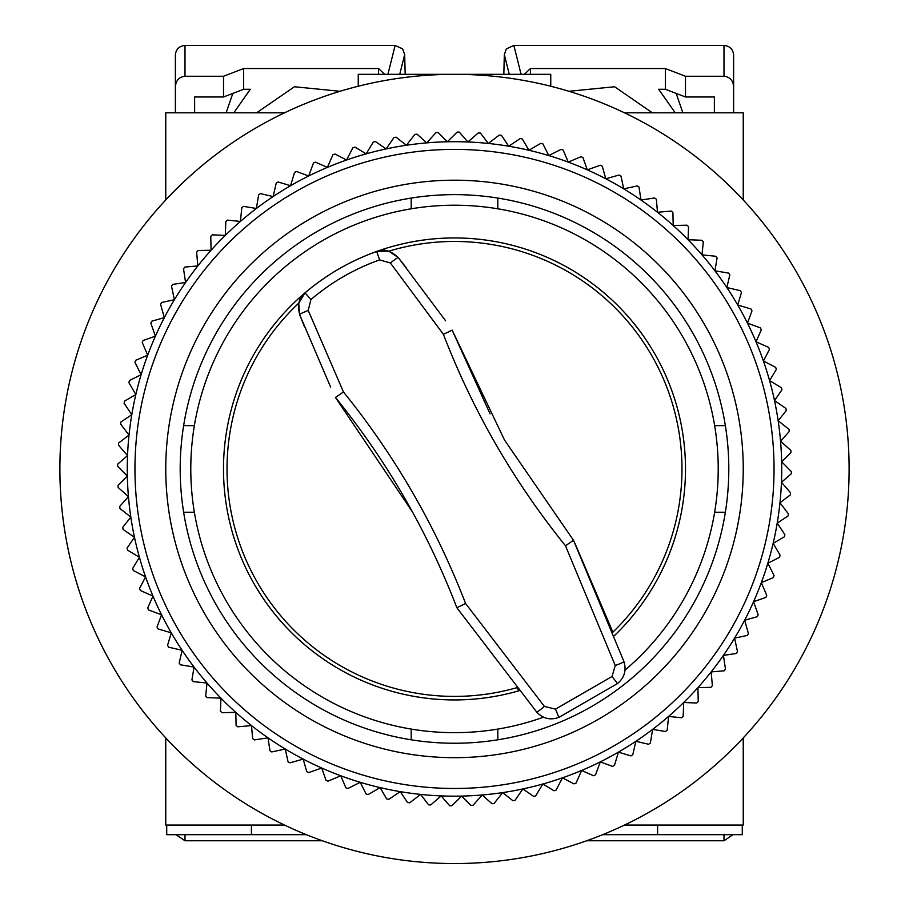 <?xml version="1.0" encoding="UTF-8"?>
<svg xmlns="http://www.w3.org/2000/svg" width="909" height="909" viewBox="0 0 909 909"><rect width="100%" height="100%" fill="white"/><g stroke="black" fill="none" stroke-linecap="round" stroke-linejoin="round"><path stroke-width="1.36" d="M614.268 635.766L614.268 635.766A230.988 230.988 0 0 0 654.548 353.442A230.988 230.988 0 0 1 614.268 635.766M625.006 670.115A263.712 263.712 0 0 0 454.5 205.218A263.712 263.712 0 0 0 190.788 468.942A263.712 263.712 0 0 0 543.491 717.19M330.637 387.109L299.606 314.571C297.288 304.345 299.106 297.084 305.049 292.812L298.743 303.174A227.455 227.455 0 0 0 516.71 687.727L519.107 690.715A230.988 230.988 0 0 1 305.049 292.812A230.988 230.988 0 0 1 685.488 468.942M743.244 805.806L743.244 737.915L743.244 825.054L624.506 825.054A394.608 394.608 0 0 1 284.494 825.054L165.756 825.054L165.756 737.915L165.756 805.806M165.756 132.078L165.756 199.957L165.756 112.818L284.494 112.818A394.608 394.608 0 0 1 358.248 86.241L358.248 74.322L550.752 74.322L550.752 86.241A394.608 394.608 0 0 1 624.506 112.818L743.244 112.818L743.244 199.957L743.244 132.078M165.756 199.957A394.608 394.608 0 0 0 165.756 737.915M183.641 425.628L194.367 425.628M411.186 208.797L411.186 198.071M714.633 425.628L725.359 425.628M497.814 198.071L497.814 208.797M725.359 512.244L714.633 512.244M497.814 729.075L497.814 739.801M194.367 512.244L183.641 512.244M411.186 739.801L411.186 729.075M849.108 468.942A394.608 394.608 0 0 0 454.5 74.322A394.608 394.608 0 0 0 59.892 468.942A394.608 394.608 0 0 0 454.5 863.55A394.608 394.608 0 0 0 849.108 468.942M316.184 756.992A319.536 319.536 0 0 1 166.449 330.615A319.536 319.536 0 0 1 592.816 180.88A319.536 319.536 0 0 1 742.551 607.257A319.536 319.536 0 0 1 316.184 756.992M596.156 173.949A327.24 327.24 0 0 0 251.509 725.609A327.24 327.24 0 0 0 321.718 768.025L308.685 772.605A336.864 336.864 0 0 1 306.742 771.673L303.197 759.106L289.903 762.856A336.864 336.864 0 0 1 288.028 761.799L285.278 749.027L271.768 751.936A336.864 336.864 0 0 1 269.973 750.766L268.03 737.847L254.361 739.903A336.864 336.864 0 0 1 252.634 738.619L251.509 725.609L237.749 726.802A336.864 336.864 0 0 1 236.101 725.416L235.795 712.361L221.978 712.679A336.864 336.864 0 0 1 220.433 711.19L220.944 698.146L207.138 697.601A336.864 336.864 0 0 1 205.684 696.021L207.013 683.023L193.265 681.625A336.864 336.864 0 0 1 191.913 679.943L194.06 667.07L180.425 664.797A336.864 336.864 0 0 1 179.175 663.047L182.13 650.321L168.665 647.197A336.864 336.864 0 0 1 167.54 645.367L171.278 632.857L158.041 628.903A336.864 336.864 0 0 1 157.018 627.005L161.541 614.757L148.576 609.973A336.864 336.864 0 0 1 147.69 608.019L152.962 596.077L140.327 590.486A336.864 336.864 0 0 1 139.554 588.475L145.576 576.885L133.316 570.522A336.864 336.864 0 0 1 132.669 568.466L139.407 557.274L127.567 550.15A336.864 336.864 0 0 1 127.055 548.059L134.487 537.321L123.113 529.458A336.864 336.864 0 0 1 122.738 527.345L130.816 517.085L119.965 508.529A336.864 336.864 0 0 1 119.727 506.393L128.442 496.666L118.147 487.451A336.864 336.864 0 0 1 118.034 485.304L127.34 476.146L117.647 466.294A336.864 336.864 0 0 1 117.67 464.147L127.533 455.579L118.477 445.149A336.864 336.864 0 0 1 118.636 443.001L129.021 435.081L120.636 424.094A336.864 336.864 0 0 1 120.931 421.969L131.782 414.709L124.113 403.221A336.864 336.864 0 0 1 124.533 401.108L135.827 394.551L128.885 382.609A336.864 336.864 0 0 1 129.442 380.53L141.122 374.69L134.952 362.327A336.864 336.864 0 0 1 135.634 360.294L147.667 355.203L142.27 342.477A336.864 336.864 0 0 1 143.088 340.489L155.405 336.16L150.826 323.115A336.864 336.864 0 0 1 151.769 321.184L164.336 317.639L160.586 304.345A336.864 336.864 0 0 1 161.643 302.47L174.414 299.72L171.506 286.21A336.864 336.864 0 0 1 172.676 284.403L185.584 282.46L183.527 268.803A336.864 336.864 0 0 1 184.811 267.076L197.821 265.951L196.639 252.179A336.864 336.864 0 0 1 198.026 250.543L211.081 250.236L210.752 236.42A336.864 336.864 0 0 1 212.24 234.863L225.296 235.374L225.83 221.569A336.864 336.864 0 0 1 227.42 220.114L240.408 221.444L241.817 207.707A336.864 336.864 0 0 1 243.487 206.354L256.372 208.491L258.645 194.867A336.864 336.864 0 0 1 260.394 193.617L273.12 196.571L276.234 183.107A336.864 336.864 0 0 1 278.063 181.97L290.573 185.72L294.539 172.471A336.864 336.864 0 0 1 296.436 171.46L308.685 175.982L313.469 163.018A336.864 336.864 0 0 1 315.423 162.12L327.365 167.404L332.955 154.769A336.864 336.864 0 0 1 334.966 153.996L346.545 160.018L352.919 147.758A336.864 336.864 0 0 1 354.976 147.11L366.157 153.848L373.292 142.009A336.864 336.864 0 0 1 375.372 141.497L386.12 148.917L393.972 137.554A336.864 336.864 0 0 1 396.097 137.179L406.346 145.258L414.902 134.407A336.864 336.864 0 0 1 417.038 134.157L426.764 142.872L435.99 132.578A336.864 336.864 0 0 1 438.138 132.475L447.296 141.781L457.147 132.078A336.864 336.864 0 0 1 459.295 132.112L467.851 141.974L478.293 132.919A336.864 336.864 0 0 1 480.429 133.078L488.36 143.452L499.336 135.066A336.864 336.864 0 0 1 501.473 135.361L508.722 146.224L520.221 138.543A336.864 336.864 0 0 1 522.323 138.975L528.879 150.258L540.832 143.327A336.864 336.864 0 0 1 542.912 143.883L548.752 155.564L561.103 149.383A336.864 336.864 0 0 1 563.148 150.076L568.239 162.097L580.965 156.712A336.864 336.864 0 0 1 582.953 157.53L587.282 169.847L600.315 165.268A336.864 336.864 0 0 1 602.258 166.199L605.803 178.778A327.24 327.24 0 0 0 596.156 173.949M329.512 729.223A288.744 288.744 0 0 1 194.208 343.954A288.744 288.744 0 0 1 579.487 208.65A288.744 288.744 0 0 1 714.792 593.918A288.744 288.744 0 0 1 329.512 729.223M335.762 716.212A274.302 274.302 0 0 0 701.771 587.668A274.302 274.302 0 0 0 573.238 221.66A274.302 274.302 0 0 0 207.229 350.204A274.302 274.302 0 0 0 335.762 716.212M321.718 768.025A327.24 327.24 0 0 0 640.97 200.025A327.24 327.24 0 0 0 605.803 178.778L619.097 175.028A336.864 336.864 0 0 1 620.972 176.085L623.722 188.845L637.232 185.936A336.864 336.864 0 0 1 639.027 187.106L640.97 200.025L654.639 197.969A336.864 336.864 0 0 1 656.366 199.253L657.491 212.263L671.251 211.07A336.864 336.864 0 0 1 672.899 212.456L673.205 225.512L687.022 225.193A336.864 336.864 0 0 1 688.567 226.682L688.056 239.726L701.862 240.271A336.864 336.864 0 0 1 703.316 241.851L701.987 254.85L715.735 256.258A336.864 336.864 0 0 1 717.087 257.929L714.94 270.814L728.575 273.075A336.864 336.864 0 0 1 729.825 274.836L726.87 287.551L740.335 290.675A336.864 336.864 0 0 1 741.46 292.505L737.722 305.015L750.959 308.969A336.864 336.864 0 0 1 751.982 310.867L747.459 323.115L760.424 327.899A336.864 336.864 0 0 1 761.31 329.853L756.038 341.807L768.673 347.386A336.864 336.864 0 0 1 769.446 349.397L763.424 360.987L775.684 367.361A336.864 336.864 0 0 1 776.331 369.406L769.593 380.598L781.433 387.723A336.864 336.864 0 0 1 781.945 389.813L774.513 400.562L785.887 408.414A336.864 336.864 0 0 1 786.262 410.527L778.184 420.787L789.035 429.343A336.864 336.864 0 0 1 789.273 431.48L780.558 441.206L790.853 450.421A336.864 336.864 0 0 1 790.966 452.568L781.66 461.738L791.353 471.578A336.864 336.864 0 0 1 791.33 473.725L781.467 482.293L790.523 492.723A336.864 336.864 0 0 1 790.364 494.871L779.979 502.791L788.364 513.778A336.864 336.864 0 0 1 788.069 515.914L777.218 523.164L784.887 534.651A336.864 336.864 0 0 1 784.467 536.764L773.173 543.321L780.115 555.274A336.864 336.864 0 0 1 779.558 557.342L767.878 563.182L774.048 575.545A336.864 336.864 0 0 1 773.366 577.579L761.333 582.669L766.73 595.395A336.864 336.864 0 0 1 765.912 597.395L753.595 601.713L758.174 614.757A336.864 336.864 0 0 1 757.231 616.688L744.664 620.233L748.414 633.539A336.864 336.864 0 0 1 747.357 635.402L734.586 638.152L737.494 651.662A336.864 336.864 0 0 1 736.324 653.469L723.416 655.412L725.473 669.069A336.864 336.864 0 0 1 724.189 670.797L711.179 671.921L712.361 685.693A336.864 336.864 0 0 1 710.974 687.329L697.919 687.647L698.248 701.453A336.864 336.864 0 0 1 696.76 703.009L683.704 702.498L683.17 716.303A336.864 336.864 0 0 1 681.58 717.758L668.592 716.428L667.183 730.177A336.864 336.864 0 0 1 665.513 731.529L652.628 729.382L650.355 743.017A336.864 336.864 0 0 1 648.606 744.255L635.88 741.312L632.766 754.765A336.864 336.864 0 0 1 630.937 755.902L618.427 752.163L614.461 765.401A336.864 336.864 0 0 1 612.564 766.412L600.315 761.89L595.531 774.854A336.864 336.864 0 0 1 593.577 775.752L581.635 770.468L576.045 783.104A336.864 336.864 0 0 1 574.034 783.876L562.455 777.854L556.081 790.126A336.864 336.864 0 0 1 554.024 790.762L542.843 784.024L535.708 795.864A336.864 336.864 0 0 1 533.628 796.375L522.88 788.955L515.028 800.318A336.864 336.864 0 0 1 512.903 800.704L502.654 792.614L494.098 803.465A336.864 336.864 0 0 1 491.962 803.715L482.236 795L473.01 805.294A336.864 336.864 0 0 1 470.862 805.408L461.704 796.102L451.853 805.794A336.864 336.864 0 0 1 449.705 805.772L441.149 795.909L430.707 804.965A336.864 336.864 0 0 1 428.571 804.806L420.64 794.421L409.664 802.806A336.864 336.864 0 0 1 407.527 802.511L400.278 791.648L388.779 799.329A336.864 336.864 0 0 1 386.677 798.909L380.121 787.614L368.168 794.557A336.864 336.864 0 0 1 366.088 793.989L360.248 782.308L347.897 788.489A336.864 336.864 0 0 1 345.852 787.796L340.761 775.775L328.035 781.161A336.864 336.864 0 0 1 326.047 780.354L321.718 768.025M340.057 91.286L294.414 86.753L256.633 112.818M682.852 112.818L676.194 93.422M530.447 74.322L530.447 68.55L665.377 68.55L665.377 89.287L658.661 89.287L675.239 112.818M714.372 96.979L714.372 112.818L714.372 96.979L685.488 96.979L665.377 89.287M194.628 112.818L194.628 96.979L194.628 112.818M226.148 112.818L232.806 93.422M175.38 112.818L175.38 86.616C175.994 80.367 179.209 76.913 185.004 76.254L223.512 76.254L223.512 96.979L243.623 89.287L250.339 89.287L233.761 112.818M652.367 112.818L614.609 86.753L568.943 91.286M685.488 96.979L685.488 76.254L723.996 76.254C729.791 76.913 733.006 80.367 733.62 86.616L733.62 112.818M223.512 96.979L194.628 96.979M243.623 89.287L243.623 68.55L378.553 68.55L378.553 74.322M399.733 74.322L404.675 54.529L402.619 48.87L395.131 45.45L185.004 45.45C179.209 46.052 175.994 49.188 175.38 54.87L175.38 86.616M733.62 86.616L733.62 54.87C733.006 49.188 729.791 46.052 723.996 45.45L513.869 45.45L506.381 48.87L504.325 54.529L503.825 74.322M665.377 68.55L685.488 76.254M530.447 68.55L524.345 74.322M243.623 68.55L223.512 76.254M384.655 74.322L378.553 68.55M404.675 54.529L405.175 74.322M310.923 299.538L308.219 310.435L343.454 391.949C395.142 455.966 435.854 526.47 465.578 603.474L544.389 706.429L555.501 709.134L612.03 676.489L615.245 665.524L565.466 545.741C513.676 481.531 472.987 411.061 443.41 334.33L390.393 262.996L379.598 259.894C354.305 268.95 331.421 282.165 310.923 299.538L305.049 292.812C326.456 274.711 350.34 260.928 376.701 251.441L388.836 251.157A227.455 227.455 0 0 1 612.893 632.187L574.999 543.468M565.466 545.741L573.522 540.321L504.518 440.047L452.182 330.16L490.087 413.89M379.598 259.894L376.701 251.441A230.988 230.988 0 0 1 654.548 353.442A230.988 230.988 0 0 0 376.701 251.441C383.382 248.43 390.575 250.486 398.278 257.599L388.836 251.157M308.219 310.435A9.624 0.67 -21.6 0 0 299.606 314.571L298.743 303.174M390.393 262.996A9.624 0.67 -38.4 0 1 398.278 257.599L406.096 267.564M445.626 320.809L398.278 257.599M299.606 314.571L304.31 326.32M412.561 512.097L335.444 397.46C386.904 460.931 427.378 531.038 456.863 607.746L536.685 712.031C542.878 718.644 550.275 720.439 558.876 717.394L617.506 683.545C624.426 677.659 626.574 670.353 623.949 661.638L573.522 540.321M443.41 334.33L452.182 330.149M544.389 706.429A9.624 0.67 140 0 1 536.685 712.031M465.578 603.474L456.863 607.746M343.454 391.949L335.444 397.46M615.245 665.524A9.624 0.67 -20 0 0 623.949 661.638M742.278 825.054L742.278 834.678L602.667 834.678M306.333 834.678L166.722 834.678L166.722 825.054M251.418 834.678L251.418 825.054M657.582 825.054L657.582 834.678M586.623 840.768L723.996 840.768L732.995 834.678M176.005 834.678L185.004 840.768L322.377 840.768M521.084 74.322L513.869 45.45M723.996 45.45L723.996 76.254M185.004 76.254L185.004 45.45M395.131 45.45L387.916 74.322M504.325 54.529L509.267 74.322M519.107 690.715A230.988 230.988 0 0 1 254.452 584.43M617.506 683.545L612.03 676.489M555.501 709.134L558.876 717.394M185.004 840.768L185.004 834.678M723.996 834.678L723.996 840.768"/></g></svg>
